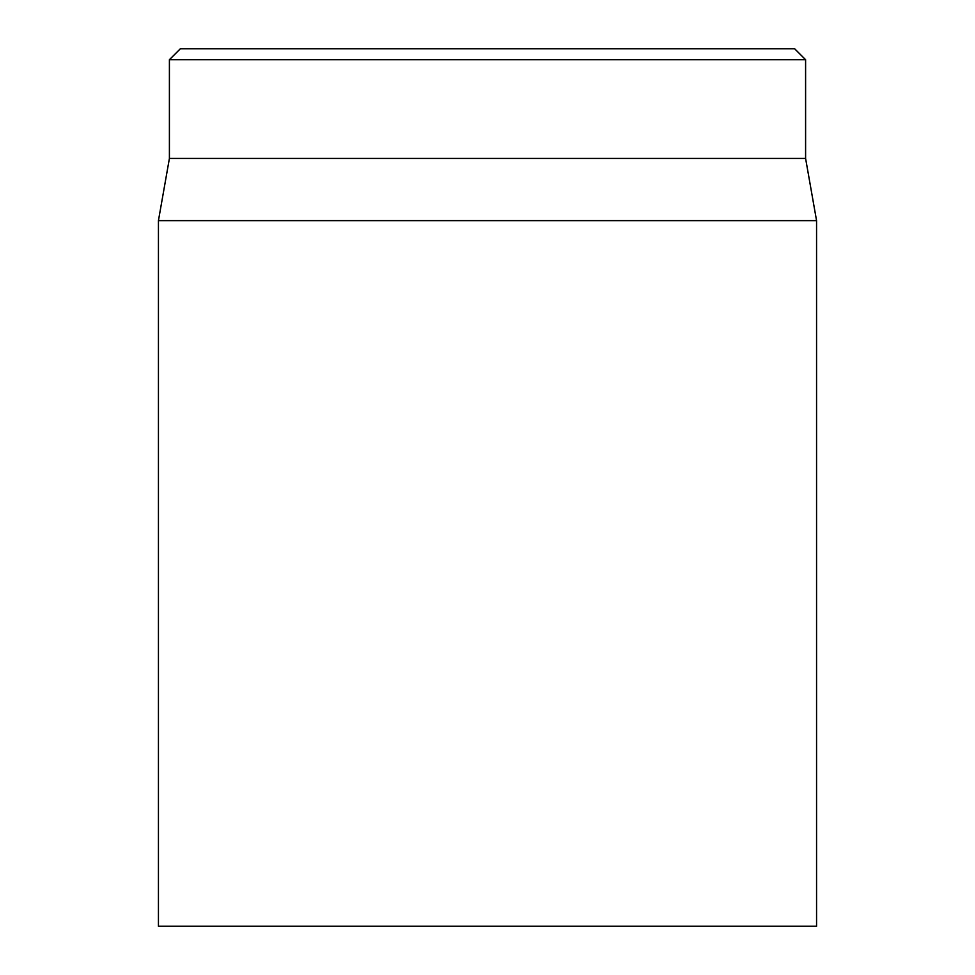 <?xml version="1.0" encoding="UTF-8"?>
<svg xmlns="http://www.w3.org/2000/svg" width="975" height="975" viewBox="0 0 975 975"><rect width="100%" height="100%" fill="white"/><g stroke="black" fill="none" stroke-linecap="round" stroke-linejoin="round"><path stroke-width="1.46" d="M158.438 220.642L158.438 926.25L816.562 926.25L816.562 220.642L158.438 220.642L169.406 158.438L805.594 158.438L805.594 59.719L794.625 48.75L180.375 48.75L169.406 59.719L805.594 59.719M169.406 158.438L169.406 59.719M805.594 158.438L816.562 220.642"/></g></svg>

